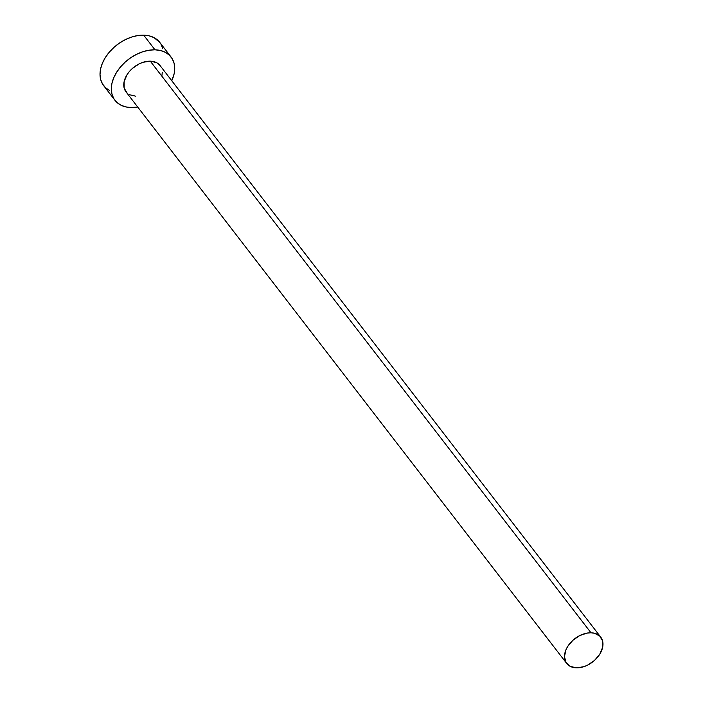 <?xml version="1.0" encoding="UTF-8"?>
<svg xmlns="http://www.w3.org/2000/svg" width="703" height="703" viewBox="0 0 703 703"><rect width="100%" height="100%" fill="white"/><g stroke="black" fill="none" stroke-linecap="round" stroke-linejoin="round"><path stroke-width="1.05" d="M600.775 637.19L160.056 65.546A21.512 14.666 142.4 0 0 150.275 61.152L591.003 632.788A21.512 14.666 -37.6 0 1 600.775 637.19A21.512 14.666 -37.6 0 1 597.989 656.734A21.512 14.666 -37.6 0 1 576.478 667.85A21.512 14.666 -37.6 0 1 566.706 663.456A21.512 14.666 -37.6 0 1 569.483 643.913A21.512 14.666 -37.6 0 1 591.003 632.788L150.275 61.152L156.549 62.646L160.091 65.599M171.075 57.048L159.774 42.391A35.431 24.166 142.4 0 0 143.676 35.15L154.976 49.808A35.431 24.166 -37.6 0 1 171.075 57.048A35.431 24.166 -37.6 0 1 171.778 80.748L174.142 73.736L174.713 68.279L174.072 63.226L172.235 58.762L169.274 55.062L165.302 52.277L160.477 50.502L154.976 49.808L143.676 35.15A35.431 24.166 142.4 0 0 108.236 53.463A35.431 24.166 142.4 0 0 103.657 85.652L114.958 100.309A35.431 24.166 -37.6 0 1 119.536 68.121A35.431 24.166 -37.6 0 1 154.976 49.808L149.018 50.229L142.832 51.732L136.646 54.28L130.714 57.769L125.248 62.057L120.468 66.978L116.557 72.356L113.658 77.98L111.891 83.622L111.32 89.079L111.962 94.132L113.798 98.596L116.76 102.295L120.731 105.09L125.556 106.865L131.057 107.55A35.431 24.166 -37.6 0 1 114.958 100.309M137.7 107.023A35.431 24.166 -37.6 0 1 131.057 107.55L137.7 107.023M135.758 96.206L129.484 94.712M127.076 93.016L124.159 88.068L124.115 81.68L126.953 74.843L129.326 71.574L132.226 68.586L139.15 63.868L142.902 62.321L150.275 61.152A21.512 14.666 142.4 0 0 128.763 72.268A21.512 14.666 142.4 0 0 125.978 91.812L566.706 663.456M162.261 72.365L161.918 75.678M162.771 48.569L160.934 44.104M159.845 42.479L154.001 37.619L149.177 35.844L143.676 35.15L137.718 35.572L131.531 37.074L125.345 39.623L119.413 43.111L113.948 47.4L109.167 52.321L105.257 57.699L102.357 63.323L100.591 68.964L100.019 74.421L100.661 79.474L102.497 83.938L105.459 87.638L109.431 90.432M591.003 632.788L587.383 633.043L579.87 635.503L572.954 640.222L567.673 646.479L565.915 649.897L564.491 656.637L566.003 662.411L570.212 666.356L576.478 667.85L583.85 666.681L587.603 665.135L594.527 660.416L599.8 654.159L602.638 647.322L602.594 640.934L599.677 635.978L594.334 633.21L591.003 632.788"/></g></svg>

